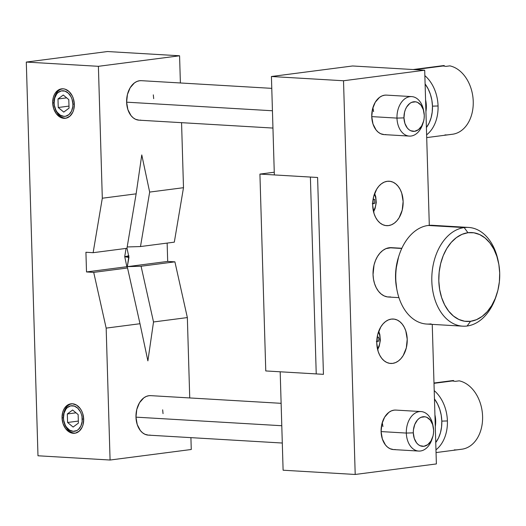 <?xml version="1.0" encoding="UTF-8"?>
<svg xmlns="http://www.w3.org/2000/svg" width="526" height="526" viewBox="0 0 526 526"><rect width="100%" height="100%" fill="white"/><g stroke="black" fill="none" stroke-linecap="round" stroke-linejoin="round"><path stroke-width="0.79" d="M316.231 373.914L310.393 177.058L317.599 177.486L310.393 177.058L316.231 373.914L323.444 374.341L317.599 177.486L323.444 374.341L265.768 370.942L316.231 373.914L310.393 177.058L316.231 373.914M423.89 111.893L423.548 110.125A19.784 13.518 93.4 0 0 408.373 96.994A19.784 13.518 93.4 0 0 396.979 118.1L403.968 117.877A14.833 10.139 -86.6 0 1 412.509 102.044A14.833 10.139 -86.6 0 1 423.89 111.893A14.833 10.139 -86.6 0 1 424.265 115.24A14.833 10.139 -86.6 0 1 423.279 122.334A14.833 10.139 -86.6 0 1 412.082 131.198A14.833 10.139 -86.6 0 1 403.968 117.877L396.979 118.1A19.784 13.518 -86.6 0 1 411.674 96.6A19.784 13.518 -86.6 0 1 423.719 111.078M139.055 120.171L135.517 119.277L133.124 117.765L131 115.582L127.877 109.572L126.621 102.175L272.442 110.762L126.621 102.175L127.43 94.509L130.172 87.743L134.439 82.904L136.944 81.451L139.568 80.734A19.784 13.518 -86.6 0 1 141.316 80.669M384.177 134.61L380.64 133.716L378.247 132.204L376.123 130.021L373 124.011L371.75 116.614L396.979 118.1L371.75 116.614L372.553 108.948L375.294 102.182L379.562 97.343L382.067 95.896L384.697 95.173A19.784 13.518 -86.6 0 1 386.439 95.114M423.009 123.123A19.784 13.518 -86.6 0 1 409.346 136.096A19.784 13.518 -86.6 0 1 396.979 118.1A19.784 13.518 93.4 0 0 407.801 135.872A19.784 13.518 93.4 0 0 422.726 124.051L423.279 122.334M403.968 117.877L404.908 123.426L407.249 127.93L408.84 129.567L410.635 130.704L414.554 131.322L418.407 129.692L421.602 126.069L423.66 120.993L424.153 118.146L424.265 115.24L423.325 109.691L420.984 105.187L417.591 102.412L415.665 101.82L411.707 102.333L409.826 103.418L406.631 107.048L405.434 109.447L404.573 112.123L403.968 117.877M433.24 426.862L432.898 425.093A19.784 13.518 93.4 0 0 417.716 411.963A19.784 13.518 93.4 0 0 406.328 433.069L413.318 432.845A14.833 10.139 -86.6 0 1 421.859 417.013A14.833 10.139 -86.6 0 1 433.24 426.862A14.833 10.139 -86.6 0 1 433.615 430.209A14.833 10.139 -86.6 0 1 432.628 437.303A14.833 10.139 -86.6 0 1 421.431 446.166A14.833 10.139 -86.6 0 1 413.318 432.845L406.328 433.069A19.784 13.518 -86.6 0 1 421.024 411.569A19.784 13.518 -86.6 0 1 433.062 426.047M148.398 435.14L144.867 434.246L142.474 432.734L140.35 430.551L137.227 424.541L135.971 417.144L281.785 425.731L135.971 417.144L136.78 409.478L139.521 402.712L143.782 397.873L146.287 396.426L148.917 395.703A19.784 13.518 -86.6 0 1 150.666 395.637M393.52 449.579L389.99 448.685L387.596 447.172L385.473 444.989L382.349 438.98L381.094 431.583L406.328 433.069L381.094 431.583L381.902 423.917L384.644 417.151L388.911 412.312L391.416 410.865L394.04 410.142A19.784 13.518 -86.6 0 1 395.789 410.083M432.352 438.092A19.784 13.518 -86.6 0 1 418.696 451.065A19.784 13.518 -86.6 0 1 406.328 433.069A19.784 13.518 93.4 0 0 417.144 450.841A19.784 13.518 93.4 0 0 432.076 439.019L432.628 437.303M413.318 432.845L414.258 438.395L416.599 442.899L418.19 444.536L419.985 445.673L423.903 446.291L427.75 444.661L430.952 441.038L433.01 435.962L433.503 433.115L433.615 430.209L432.674 424.66L430.327 420.156L426.941 417.381L425.015 416.789L421.056 417.302L419.176 418.387L417.46 419.985L414.784 424.416L413.423 429.939L413.318 432.845M380.12 338.869A12.979 8.87 93.4 0 0 378.45 331.972A12.979 8.87 -86.6 0 1 380.12 338.869A48.464 4.556 178.3 0 1 378.812 339.125A48.464 4.556 -1.7 0 0 380.12 338.869A12.979 8.87 -86.6 0 1 377.458 348.856A12.979 8.87 93.4 0 0 380.12 338.869M376.353 341.519L378.845 341.091L376.787 340.973L378.845 341.091A47.34 34.275 82.6 0 0 378.812 339.125A47.34 34.275 82.6 0 0 378.727 337.153A48.425 4.556 -1.7 0 1 377.122 337.442L378.727 337.153A47.34 34.275 82.6 0 1 378.812 339.125A47.34 34.275 82.6 0 1 378.845 341.091A48.425 4.556 178.3 0 1 376.774 341.453M373.368 211.058A12.979 8.87 93.4 0 0 374.361 194.173A12.979 8.87 -86.6 0 1 373.368 211.058M372.684 203.654A48.425 4.556 178.3 0 0 374.755 203.292L372.697 203.174L374.755 203.292A47.34 34.275 82.6 0 0 374.637 199.354A48.425 4.556 -1.7 0 1 373.033 199.643L374.637 199.354L374.755 203.292L372.263 203.72M310.393 177.058L259.923 174.086L265.768 370.942L259.923 174.086L310.393 177.058M274.263 172.226L259.923 174.086L274.263 172.226M54.053 102.748A14.833 10.744 -97.4 0 0 66.098 118.159A14.833 10.744 -97.4 0 1 54.053 102.748L54.145 103.011A12.861 9.31 82.6 0 1 63.133 90.768A12.861 9.31 82.6 0 1 72.89 104.115L74.324 104.069L72.89 104.115A12.861 9.31 82.6 0 1 63.896 116.358A12.861 9.31 82.6 0 1 54.145 103.011L52.699 102.925L54.053 102.748A14.833 10.744 -97.4 0 1 62.292 88.789A14.833 10.744 -97.4 0 0 54.053 102.748M74.33 104.201A14.833 10.744 82.6 0 1 65.428 118.278A14.833 10.744 82.6 0 1 52.699 102.925A14.833 10.744 82.6 0 1 61.608 88.848A14.833 10.744 82.6 0 1 74.33 104.201L73.673 109.802L72.752 112.294L69.886 116.193L66.052 118.166L61.838 117.916L59.78 116.956L56.177 113.55L53.691 108.626L52.699 102.925L53.356 97.323L54.283 94.831L55.559 92.668L58.971 89.676L63.081 88.795L65.198 89.203L69.162 91.642L72.266 95.89L73.338 98.5L74.33 104.201M63.403 417.716A14.833 10.744 -97.4 0 0 75.448 433.128A14.833 10.744 -97.4 0 1 63.403 417.716L63.495 417.979A12.861 9.31 82.6 0 1 72.483 405.737A12.861 9.31 82.6 0 1 82.234 419.084L83.673 419.038L82.234 419.084A12.861 9.31 82.6 0 1 73.246 431.327A12.861 9.31 82.6 0 1 63.495 417.979L62.048 417.894L63.403 417.716A14.833 10.744 -97.4 0 1 71.635 403.758A14.833 10.744 -97.4 0 0 63.403 417.716M83.68 419.169A14.833 10.744 82.6 0 1 74.771 433.246A14.833 10.744 82.6 0 1 62.048 417.894A14.833 10.744 82.6 0 1 70.957 403.817A14.833 10.744 82.6 0 1 83.68 419.169L83.023 424.771L82.102 427.263L79.235 431.162L75.402 433.135L71.181 432.885L69.13 431.925L65.526 428.519L63.041 423.594L62.048 417.894L62.706 412.292L63.626 409.8L64.908 407.637L68.321 404.645L72.424 403.764L76.599 405.132L80.202 408.538L81.615 410.859L82.687 413.469L83.68 419.169M68.794 99.618L69.051 108.139L63.771 112.084L58.235 107.508L68.991 106.107L58.235 107.508L57.985 98.98L63.265 95.035L68.794 99.618L69.051 108.139L63.771 112.084L58.235 107.508L57.985 98.98L66.664 97.856L57.985 98.98L63.265 95.035L68.794 99.618M54.145 103.011L54.395 105.516L55.934 110.21L57.156 112.222L60.28 115.174L63.896 116.358L65.717 116.22L69.037 114.51L71.523 111.131L72.785 106.6L72.89 104.115L72.029 99.177L71.095 96.909L68.406 93.227L64.974 91.116L61.312 90.906L57.992 92.615L56.617 94.121L54.711 98.152L54.145 103.011M76.014 412.825L67.328 413.949L72.614 410.004L78.144 414.587L78.4 423.108L73.114 427.053L67.584 422.477L67.328 413.949L76.014 412.825M78.335 421.076L67.584 422.477L78.335 421.076M63.495 417.979L63.745 420.484L65.283 425.179L66.506 427.191L69.629 430.143L73.246 431.327L76.803 430.564L78.387 429.479L80.866 426.099L82.128 421.569L81.984 416.572L81.379 414.146L80.445 411.878L77.756 408.196L74.317 406.085L70.662 405.875L67.341 407.584L65.967 409.09L64.06 413.12L63.495 417.979M78.144 414.587L78.4 423.108L73.114 427.053L67.584 422.477L67.328 413.949L72.614 410.004L78.144 414.587M124.826 257.102L126.865 266.715L127.542 267.984L93.713 272.376L86.507 271.949L126.865 266.715L124.826 257.102M124.715 256.583L126.082 248.417L124.715 256.583M93.128 252.69L126.957 248.298L136.135 193.838L141.77 154.933L149.667 192.082L140.488 246.549L174.316 242.157L140.488 246.549L127.187 246.957L140.488 246.549L149.667 192.082L183.495 187.697L174.316 242.157L183.495 187.697L181.562 122.676L183.495 187.697L149.667 192.082L141.77 154.933L136.135 193.838L126.957 248.298L93.128 252.69L102.307 198.223L136.135 193.838L102.307 198.223L98.395 66.315L102.307 198.223L93.128 252.69L85.922 252.263L93.128 252.69M128.62 255.807L124.734 256.688L128.903 255.767L124.734 256.688L128.903 255.767L128.785 256.583L124.741 256.708L128.785 256.583L128.955 257.365L124.747 256.734L128.955 257.365L124.747 256.734L128.666 257.405L127.325 266.656L167.689 261.422L174.902 261.843L141.073 266.235L127.325 266.656L141.073 266.235L153.52 321.971L147.885 360.875L139.988 323.727L127.542 267.984L126.865 266.715L86.507 271.949L85.922 252.263L86.507 271.949L93.713 272.376L127.542 267.984L139.988 323.727L106.167 328.112L93.713 272.376L106.167 328.112L110.079 460.026L191.26 449.493L190.912 437.645L191.26 449.493L110.079 460.026L106.167 328.112L139.988 323.727L147.885 360.875L153.52 321.971L141.073 266.235L174.902 261.843L187.348 317.579L153.52 321.971L187.348 317.579L189.735 397.939L187.348 317.579L174.902 261.843L167.689 261.422L127.325 266.656L128.955 257.365L126.99 248.121L128.62 255.807M167.143 243.091L167.689 261.422L167.143 243.091M150.088 435.074A19.784 13.518 -86.6 0 1 148.339 435.133A19.784 13.518 -86.6 0 1 135.964 415.869A19.784 13.518 -86.6 0 1 148.917 395.703L150.725 395.644M162.659 409.826L163.034 413.633M180.385 82.97L179.576 55.782L98.395 66.315L26.3 62.068L37.984 455.779L110.079 460.026L37.984 455.779L26.3 62.068L98.395 66.315L179.576 55.782L107.482 51.535L26.3 62.068L107.482 51.535L179.576 55.782L180.385 82.97M140.738 120.106A19.784 13.518 -86.6 0 1 138.989 120.165A19.784 13.518 -86.6 0 1 126.615 100.9A19.784 13.518 -86.6 0 1 139.568 80.734L141.376 80.675M153.309 94.858L153.684 98.664M436.047 452.564L461.802 449.224A34.617 25.064 -97.4 0 0 482.585 416.375A34.617 25.064 82.6 0 1 461.249 449.283L457.193 449.809A34.617 25.064 -97.4 0 1 454.313 449.868M452.347 380.64A34.617 25.064 82.6 0 1 453.451 380.495L449.395 381.021A34.617 25.064 -97.4 0 1 452.268 380.969A34.617 25.064 -97.4 0 1 455.161 381.363L459.218 380.837A34.617 25.064 82.6 0 1 482.585 416.375A34.617 25.064 -97.4 0 0 459.218 380.837L455.161 381.363A34.617 25.064 -97.4 0 0 452.268 380.969L433.996 383.336L452.268 380.969A34.617 25.064 -97.4 0 0 449.395 381.021L453.451 380.495A34.617 25.064 -97.4 0 0 452.899 380.561L433.983 383.013M447.402 420.938A34.617 25.064 82.6 0 1 435.969 449.809A34.617 25.064 -97.4 0 0 447.402 420.938A34.617 25.064 -97.4 0 0 434.213 390.621A34.617 25.064 82.6 0 1 447.402 420.938L441.814 421.122L447.402 420.938M434.456 398.925A30.659 22.204 82.6 0 1 441.814 421.122L441.209 415.145L439.769 409.346L437.547 403.948L434.456 398.925M435.107 420.839L435.686 420.761A22.256 16.115 -97.4 0 0 434.93 414.843L435.686 420.761L435.107 420.839M426.698 137.595L452.459 134.255A34.617 25.064 -97.4 0 0 473.236 101.406A34.617 25.064 82.6 0 1 451.9 134.314L447.843 134.84A34.617 25.064 -97.4 0 1 444.963 134.899M442.997 65.671A34.617 25.064 82.6 0 1 444.102 65.526L440.045 66.052A34.617 25.064 -97.4 0 1 442.918 66A34.617 25.064 -97.4 0 1 445.811 66.394L449.868 65.868A34.617 25.064 82.6 0 1 473.236 101.406A34.617 25.064 -97.4 0 0 449.868 65.868L445.811 66.394A34.617 25.064 -97.4 0 0 442.918 66L414.843 69.642L442.918 66A34.617 25.064 -97.4 0 0 440.045 66.052L444.102 65.526A34.617 25.064 -97.4 0 0 443.55 65.592L413.114 69.537M438.059 105.969A34.617 25.064 82.6 0 1 426.619 134.84A34.617 25.064 -97.4 0 0 438.059 105.969A34.617 25.064 -97.4 0 0 424.863 75.652A34.617 25.064 82.6 0 1 438.059 105.969L432.464 106.153L438.059 105.969M425.107 83.956A30.659 22.204 82.6 0 1 432.464 106.153L431.859 100.177L430.419 94.378L428.197 88.979L425.107 83.956M425.758 105.871L426.336 105.792A22.256 16.115 -97.4 0 0 425.58 99.874L426.336 105.792L425.758 105.871M391.337 319.098A22.256 15.208 -86.6 0 1 393.303 319.026A22.256 15.208 -86.6 0 1 407.229 340.703A22.256 15.208 -86.6 0 1 392.652 363.387L389.674 363.348L386.781 362.46L384.085 360.751L381.698 358.298L379.706 355.188L378.187 351.539L376.774 343.215L377.681 334.595L380.771 326.981L382.994 323.924L385.565 321.537L388.385 319.907L391.337 319.098L394.322 319.137L397.215 320.025L399.905 321.734L402.298 324.187L404.29 327.297L405.809 330.946L407.216 339.27L406.309 347.896L403.225 355.504L401.003 358.561L398.432 360.948L395.611 362.578L392.652 363.387A22.256 15.208 -86.6 0 1 390.687 363.459A22.256 15.208 -86.6 0 1 376.767 341.782A22.256 15.208 -86.6 0 1 391.337 319.098M387.248 181.299A22.256 15.208 -86.6 0 1 389.214 181.227A22.256 15.208 -86.6 0 1 403.14 202.905A22.256 15.208 -86.6 0 1 388.563 225.588L385.584 225.549L382.691 224.661L379.996 222.952L377.609 220.499L375.617 217.389L374.098 213.74L372.684 205.416L373.591 196.796L376.682 189.182L378.904 186.125L381.475 183.738L384.296 182.108L387.248 181.299L390.233 181.339L393.126 182.226L395.815 183.936L398.208 186.388L400.201 189.498L401.719 193.147L403.126 201.471L402.219 210.098L399.135 217.705L396.913 220.762L394.342 223.149L391.522 224.78L388.563 225.588A22.256 15.208 -86.6 0 1 386.597 225.661A22.256 15.208 -86.6 0 1 372.678 203.983A22.256 15.208 -86.6 0 1 387.248 181.299M373.105 108.626L373.578 111.617L372.849 107.843M382.448 423.594L382.921 426.586L382.198 422.812M496.465 295.198A49.457 33.789 -86.6 0 1 467.114 326.015L470.573 321.307A44.506 30.409 -86.6 0 1 438.815 280.963A44.506 30.409 -86.6 0 1 467.943 232.722L464.188 227.587A49.457 33.789 93.4 0 0 431.826 281.193A49.457 33.789 93.4 0 0 467.114 326.015A49.457 33.789 -86.6 0 1 462.742 326.173A49.457 33.789 -86.6 0 1 431.8 278.004A49.457 33.789 -86.6 0 1 464.188 227.587L428.144 225.463A49.457 33.789 93.4 0 0 395.756 275.88A49.457 33.789 93.4 0 0 426.698 324.049L462.742 326.173M431.064 323.891A49.457 33.789 -86.6 0 1 397.012 290.227A49.457 33.789 -86.6 0 1 399.063 255.412A49.457 33.789 -86.6 0 1 428.144 225.463A49.457 33.789 -86.6 0 1 436.83 225.976M399.063 255.412L398.511 257.129A44.506 30.409 93.4 0 0 396.67 288.458L397.012 290.227M401.844 248.272L391.403 247.661A24.729 16.898 93.4 0 0 389.22 247.739L401.752 248.476L389.22 247.739A24.729 16.898 93.4 0 0 373.026 272.948A24.729 16.898 93.4 0 0 388.497 297.026L398.938 297.644M396.689 288.583L395.559 278.418L395.887 269.7L398.577 256.931M468.561 227.436L432.51 225.312A49.457 33.789 93.4 0 0 428.144 225.463L464.188 227.587A49.457 33.789 -86.6 0 1 468.561 227.436A49.457 33.789 -86.6 0 1 498.411 262.158M467.114 326.015A49.457 33.789 93.4 0 0 496.196 296.066L496.741 294.356A44.506 30.409 -86.6 0 1 470.573 321.307L467.114 326.015M498.589 263.02L498.24 261.258A49.457 33.789 93.4 0 0 464.188 227.587L467.943 232.722A44.506 30.409 -86.6 0 1 498.589 263.02A44.506 30.409 -86.6 0 1 496.741 294.356M470.573 321.307L476.484 319.683L482.118 316.422L487.26 311.648L491.711 305.54L495.301 298.341L497.885 290.319L499.371 281.785L499.7 273.066L498.858 264.499L496.879 256.418L493.842 249.127L489.851 242.9L485.077 237.995L479.692 234.583L473.906 232.801L467.943 232.722L462.025 234.346L456.39 237.607L451.249 242.381L446.798 248.489L443.214 255.689L440.63 263.717L439.144 272.244L438.815 280.963L439.657 289.53L441.636 297.611L444.674 304.909L448.658 311.129L453.438 316.034L458.823 319.446L464.609 321.228L470.573 321.307M352.604 65.974L424.699 70.221L429.308 225.345L424.699 70.221L343.517 80.754L355.201 474.465L436.383 463.932L432.247 324.378L436.383 463.932L355.201 474.465L283.106 470.218L280.187 371.79L323.444 374.341L280.187 371.79L283.106 470.218L355.201 474.465L343.517 80.754L424.699 70.221L352.604 65.974L271.423 76.507L343.517 80.754L271.423 76.507L352.604 65.974M395.21 449.513A19.784 13.518 -86.6 0 1 393.461 449.572A19.784 13.518 -86.6 0 1 381.087 430.307A19.784 13.518 -86.6 0 1 394.04 410.142L395.848 410.083M390.68 296.953L387.366 296.907L384.158 295.914L381.166 294.021L378.51 291.292L376.294 287.84L374.604 283.79L373.506 279.293L373.039 274.539L374.045 264.953L375.485 260.495L377.477 256.497L379.95 253.105L382.803 250.448L385.933 248.64L391.475 247.661M385.86 134.544A19.784 13.518 -86.6 0 1 384.112 134.603A19.784 13.518 -86.6 0 1 371.737 115.339A19.784 13.518 -86.6 0 1 384.697 95.173L386.498 95.114M274.342 174.934L271.423 76.507L274.342 174.934L317.599 177.486L274.342 174.934M317.599 177.486L323.444 374.341L317.599 177.486M425.928 111.644A22.256 16.115 -97.4 0 0 426.336 105.792L425.928 111.644M426.402 127.555L429.203 122.887L431.11 117.732L432.214 112.084L432.464 106.153A30.659 22.204 82.6 0 1 426.402 127.555M444.102 65.526L444.608 66.177M435.278 426.612A22.256 16.115 -97.4 0 0 435.686 420.761L435.278 426.612M435.752 442.524L438.553 437.856L440.459 432.701L441.564 427.053L441.814 421.122A30.659 22.204 82.6 0 1 435.752 442.524M453.451 380.495L453.958 381.146M141.257 80.669L271.778 88.355M386.38 95.107L411.674 96.6M138.989 120.165L272.955 128.061M384.112 134.603L409.346 136.096M150.607 395.637L281.121 403.324M395.73 410.076L421.024 411.569M148.339 435.133L282.304 443.03M393.461 449.572L418.696 451.065M377.642 349.639L379.154 346.437L380.37 340.322L379.844 334.543L378.727 331.222M373.552 211.84L375.064 208.638L376.281 202.523L375.755 196.744L374.637 193.423"/></g></svg>
